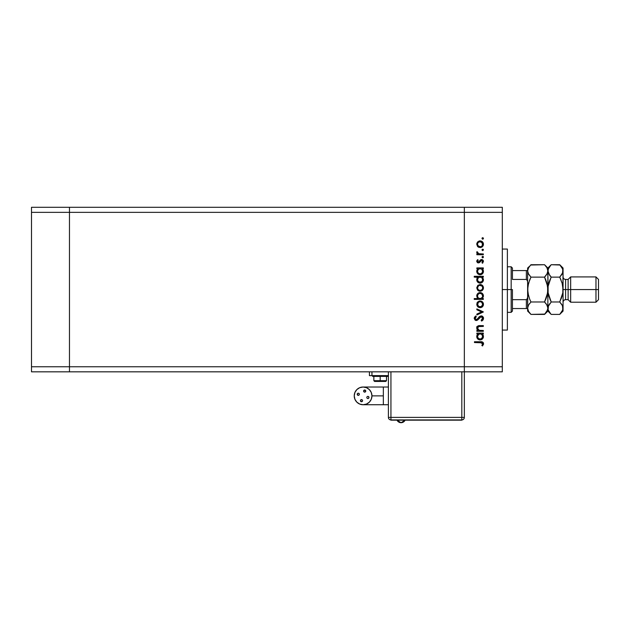 <?xml version="1.0" encoding="UTF-8"?>
<svg xmlns="http://www.w3.org/2000/svg" width="630" height="630" viewBox="0 0 630 630"><rect width="100%" height="100%" fill="white"/><g stroke="black" fill="none" stroke-linecap="round" stroke-linejoin="round"><path stroke-width="0.94" d="M464.341 207.294L69.465 207.294L69.465 212.357L69.465 207.294L31.5 207.294L31.5 212.357L31.5 207.294L502.315 207.294L502.315 212.357L464.341 212.357L464.341 207.294L464.341 212.357L464.341 207.294L464.341 212.357L69.465 212.357L464.341 212.357L464.341 366.762L464.341 212.357L464.341 366.762L464.341 212.357L502.315 212.357L502.315 366.762L502.315 207.294L464.341 207.294M464.341 371.826L464.341 366.762L69.465 366.762L69.465 212.357L69.465 366.762L502.315 366.762L502.315 371.826L464.341 371.826L464.341 366.762L464.341 371.826L502.315 371.826L502.315 366.762L464.341 366.762L464.341 371.826L69.465 371.826L69.465 366.762L69.465 371.826L464.341 371.826L464.341 417.391L464.341 371.826M69.465 371.826L69.465 207.294L69.465 212.357L31.5 212.357L69.465 212.357L69.465 366.762L31.5 366.762L31.5 212.357L31.5 366.762L69.465 366.762L69.465 371.826L31.5 371.826L31.5 366.762L31.5 371.826L69.465 371.826M502.315 330.065L507.378 330.065L507.378 289.564L502.315 289.564L507.378 289.564L507.378 249.259M483.328 330.498L483.328 331.293L483.328 330.498L483.328 331.293L476.855 331.293L476.855 330.498L478.02 330.498L477.075 329.427L476.823 327.38L477.383 326.371L478.863 325.686L483.328 325.615L483.328 326.411L478.532 326.584L477.532 328.175L478.02 329.561L479.068 330.325L483.328 330.498L479.249 330.38L477.532 328.175L478.808 326.505L483.328 326.411L483.328 325.615L480.021 325.615C478.123 325.45 477.028 326.253 476.737 328.033L478.02 330.498L476.855 330.498L476.855 331.293L483.328 331.293L476.855 331.293L476.855 330.498M481.155 315.85L482.871 316.614L483.549 318.134L482.997 320.009L481.619 321.072L481.17 320.323L482.643 318.221L481.525 316.693L480.154 317.055L476.855 320.434L475.13 320.135L474.248 318.528L474.492 317.268L475.745 315.961L476.288 316.677L475.24 317.882L475.217 318.882L475.808 319.607L476.91 319.544L479.493 316.543L481.155 315.85L476.272 319.709L475.154 318.41L476.288 316.677L475.745 315.961L474.24 318.323L476.312 320.505L477.658 320.009L481.147 316.646L482.643 318.378L481.17 320.323L481.619 321.072L483.556 318.378L481.162 315.85M476.855 309.779L476.855 308.92L483.328 311.874L476.855 314.937L476.855 314.079L481.564 311.929L476.855 309.779L476.855 308.92L483.328 311.874L476.855 308.92L476.855 309.779L481.564 311.929L476.855 314.079L476.855 314.937L483.328 311.984L476.855 314.937L476.855 314.079M481.596 307.33L478.871 307.448L477.005 305.668L477.005 302.967L479.477 301.022L481.974 301.526L483.43 303.983L482.485 306.692L480.107 307.668C482.163 307.479 483.273 306.361 483.438 304.314C483.273 302.274 482.163 301.156 480.107 300.967L477.808 301.857L476.737 304.314L477.564 306.534M480.107 291.202L477.564 290.068L476.737 287.847L477.808 285.382L480.107 284.5L482.485 285.477L483.438 287.847L482.485 290.225L480.107 291.202C482.163 291.013 483.273 289.894 483.438 287.847C483.273 285.8 482.163 284.689 480.107 284.5L477.808 285.382L476.737 287.847L477.816 290.312L479.792 291.186M477.753 268.947L476.855 268.711L476.855 267.915L483.328 267.915L483.328 268.711L482.21 268.711L483.367 270.601L483.194 272.648L481.367 274.483L479.745 274.712L478.209 274.152L476.737 271.333L478.052 268.711L476.737 271.333C476.918 273.381 478.028 274.515 480.076 274.727C482.131 274.538 483.249 273.412 483.438 271.357L482.21 268.711L483.328 268.711L483.328 267.915L476.855 267.915L476.855 268.711L476.855 267.915L483.328 267.915L483.328 268.711M482.99 239.124L483.438 238.439L482.706 239.18L481.966 238.439L482.706 237.699L483.43 238.589L482.423 239.124L482.178 237.919L483.383 238.156L482.706 237.699L481.966 238.439L482.706 239.18L481.966 238.439L482.706 237.699L483.391 238.715M480.107 247.582L477.564 246.456L476.737 244.227L477.808 241.77L480.107 240.88L482.485 241.857L483.438 244.227L482.485 246.606L480.107 247.582C482.163 247.393 483.273 246.275 483.438 244.227C483.273 242.188 482.163 241.07 480.107 240.88L477.808 241.77L476.737 244.227L477.816 246.7L480.107 247.582M482.706 250.653L483.438 249.913L482.706 250.653L483.438 249.913L482.706 249.173L483.438 249.913L482.706 250.653L481.981 249.771L483.226 249.393L483.438 249.913L482.706 249.173L481.966 249.913L482.706 250.653L481.966 249.913L482.982 249.228M483.328 253.945L483.328 254.74L483.328 253.945L483.328 254.74L476.855 254.74L476.855 253.945L477.808 253.945L476.823 252.85L476.965 251.677L478.69 253.732L483.328 253.945L478.934 253.803L476.965 251.677L476.737 252.362L477.808 253.945L476.855 253.945L476.855 254.74L483.328 254.74L476.855 254.74L476.855 253.945M482.99 257.749L483.438 257.072L482.556 257.796L481.981 256.922L483.226 256.544L483.438 257.072L482.706 256.331L481.966 257.072L482.706 257.804L481.966 257.072L482.706 256.331L483.438 257.072L482.706 257.804L481.966 257.072L482.706 256.331L483.438 257.072L482.706 257.804L481.981 256.922M481.816 260.332L478.438 262.915L476.768 261.607L477.658 259.623L478.217 260.166L477.548 261.45L478.406 262.119L480.572 259.812L481.942 259.544L483.415 261.041L482.564 263.261L481.966 262.734L482.572 261.025L481.714 260.316L479.58 262.513L478.438 262.915L479.438 262.623L481.603 260.308L482.643 261.45L481.966 262.734L482.564 263.261L483.438 261.411L481.572 259.513L480.572 259.812L478.406 262.119L477.532 261.285L478.217 260.166L477.658 259.623L476.76 261.041M477.808 277.357L474.24 277.113L474.24 276.318L483.328 276.318L483.328 277.113L482.21 277.113L483.367 279.011L483.194 281.059L481.367 282.894L479.745 283.122L478.209 282.555L476.737 279.736L478.107 277.113L476.737 279.736C476.918 281.791 478.028 282.925 480.076 283.138C482.131 282.941 483.249 281.815 483.438 279.759L482.21 277.113L483.328 277.113L483.328 276.318L474.24 276.318L474.24 277.113L474.24 276.318L483.328 276.318L483.328 277.113M483.328 298.581L482.131 298.581L483.328 298.581L483.328 299.376L474.24 299.376L474.24 298.581L478.028 298.581L477.075 297.415L476.8 295.281L477.721 293.556L479.123 292.698L481.399 292.816L483.029 294.312L483.367 296.722L482.131 298.581L483.438 295.966C483.265 293.911 482.147 292.777 480.107 292.564C478.052 292.761 476.926 293.887 476.737 295.942L478.028 298.581L474.24 298.581L474.24 299.376L483.328 299.376L483.328 298.581L483.328 299.376L474.24 299.376L474.24 298.581M476.855 333.908L478.052 333.908L476.855 333.908L476.855 333.113L483.328 333.113L483.328 333.908L482.21 333.908L483.139 335.081L483.43 336.885L481.871 339.42L479.745 339.909L477.949 339.145L476.8 337.184L476.918 335.396L478.052 333.908L476.737 336.522C476.918 338.578 478.028 339.712 480.076 339.924C482.131 339.735 483.249 338.609 483.438 336.554L482.21 333.908L483.328 333.908L483.328 333.113L476.855 333.113L476.855 333.908L476.855 333.113L483.328 333.113L483.328 333.908M481.848 345.476L482.643 343.767L482.155 342.822L474.469 342.539L474.469 341.743L482.556 342.035L483.556 343.807L482.533 345.949L481.856 345.476L482.533 345.949L483.556 343.807C483.257 342.192 482.226 341.499 480.454 341.743L474.469 341.743L474.469 342.539L480.359 342.539L482.643 343.767L482.517 344.342L482.588 343.413M507.378 249.842L507.378 330.057M482.706 239.18L481.981 238.298M482.556 237.715L482.982 237.754M477.564 242.014L476.808 243.511M479.477 240.936L478.871 241.101M481.974 241.448L482.478 241.857M483.312 243.251L483.43 243.905M483.391 244.881L483.218 245.503M478.855 247.354L478.115 246.944M477.934 242.873L477.532 244.235L477.973 245.661L480.115 246.787L481.533 246.361L482.462 245.212L482.013 242.518M479.131 241.865L478.107 242.637M481.107 241.873L480.115 241.676C481.674 241.825 482.517 242.676 482.643 244.235C482.517 245.794 481.674 246.645 480.115 246.787C478.548 246.645 477.69 245.794 477.532 244.235C477.69 242.676 478.556 241.825 480.115 241.676L478.296 242.424M482.233 242.81L479.863 241.692M476.871 251.835L476.737 252.362L476.965 251.677L477.65 252.11L477.572 252.764M477.65 252.11L477.532 252.52M478.446 253.638L479.068 253.835M478.69 253.732L480.036 253.921M476.76 261.025L477.028 260.363M477.658 259.623L478.217 260.166L477.548 261.45M477.548 261.111L478.406 262.119L479.099 261.804M478.076 262.056L478.997 261.899L480.572 259.812L481.761 259.521M478.406 262.119L478.997 261.899M481.816 259.521L482.297 259.647M482.919 260.072L483.218 260.481M482.564 263.261L482.233 262.466M482.1 262.6L482.588 261.056M481.603 260.308L480.879 260.631M480.469 261.23L480.139 261.812M479.706 262.387L478.272 262.915M476.737 261.285L478.438 262.915M477.233 262.466L477.792 262.812M482.745 269.254L483.139 269.884M483.383 272.018L482.879 273.231M481.871 274.223L481.383 274.475M479.682 274.712L480.076 274.727M476.768 270.837L477.028 269.923M476.855 268.711L478.052 268.711M481.367 274.483L482.454 273.743M477.587 270.766L478.264 269.467L477.532 271.317C477.658 269.727 478.516 268.852 480.107 268.711C481.682 268.86 482.525 269.734 482.643 271.325L481.918 269.459M482.454 272.317L481.454 273.522L479.792 273.916L478.264 273.16L477.548 271.569L478.264 273.16L480.084 273.932L481.903 273.16L482.643 271.325C482.501 272.892 481.643 273.767 480.084 273.932C478.516 273.767 477.666 272.892 477.532 271.317L477.579 271.821M479.792 273.916L478.965 273.664M478.595 273.444L477.894 272.68M478.272 269.459L479.091 268.9M481.548 269.136L479.847 268.719L478.264 269.467M478.91 273.641L479.359 273.829M483.383 280.421L482.879 281.642M481.856 282.634L480.406 283.122M477.288 281.61L476.981 281.027M476.823 278.972L477.083 278.263M477.091 278.247L477.532 277.625M474.24 277.113L478.107 277.113M481.367 282.894L482.454 282.145M481.099 277.302L479.091 277.302M478.272 277.869L477.532 279.728C477.658 278.129 478.516 277.255 480.107 277.113L480.107 277.113C481.682 277.263 482.525 278.137 482.643 279.728L481.918 277.861M482.068 281.374L482.643 279.728C482.501 281.303 481.643 282.169 480.084 282.342L481.903 281.563L479.509 282.272L477.721 280.728M479.792 282.327L478.965 282.075M478.595 281.846L480.084 282.342C478.516 282.169 477.666 281.303 477.532 279.728L477.894 281.082M478.264 277.869L479.107 277.302L478.264 277.869M477.949 278.271L477.587 279.169M481.391 284.744L480.107 284.5M481.966 285.059L482.478 285.469M483.383 288.516L483.21 289.139M482.485 290.225L481.422 290.942M478.855 290.973L478.115 290.564M478.871 290.981L479.477 291.147M477.729 286.863L478.485 285.87L477.532 287.847C477.69 286.288 478.556 285.437 480.115 285.295C478.556 285.437 477.69 286.288 477.532 287.847L477.973 289.272L479.131 290.217L480.611 290.359L481.926 289.658M479.367 285.398L478.485 285.87M481.107 285.492L480.115 285.295C481.674 285.437 482.517 286.288 482.643 287.847L482.462 286.863M482.462 286.87L482.013 286.13M481.926 286.044L479.611 285.343M482.462 288.839L482.643 287.847C482.517 289.406 481.674 290.257 480.115 290.406C478.548 290.265 477.69 289.406 477.532 287.847L477.579 288.351M476.745 296.132L476.752 295.612M476.981 294.651L477.225 294.178M479.769 292.58L480.438 292.58M481.903 293.092L481.399 292.816M482.446 293.548L481.974 293.139M483.037 294.328L482.478 293.572M478.257 297.817L478.926 298.321M482.604 296.486L482.643 295.974C482.525 297.573 481.666 298.439 480.076 298.581L480.076 298.581C478.509 298.431 477.658 297.557 477.532 295.958L477.949 297.415M479.115 293.564L477.965 294.525L477.532 295.958C477.682 294.391 478.54 293.525 480.107 293.359L481.918 294.131L480.107 293.359C478.54 293.525 477.682 294.391 477.532 295.958L477.619 296.635M479.099 298.399L481.084 298.392L482.47 296.974M481.517 298.163L481.911 297.832M480.107 293.359C481.666 293.525 482.517 294.399 482.643 295.974C482.517 294.399 481.666 293.525 480.107 293.359M477.005 302.959L477.398 302.298M481.974 301.526L482.478 301.935M483.312 303.337L483.43 303.983M483.391 304.967L483.218 305.589M482.478 306.7L481.981 307.101M477.816 306.779L479.792 307.653M478.855 307.44L478.115 307.03M479.477 301.022L478.871 301.187M481.107 301.959L480.115 301.762C481.674 301.904 482.517 302.762 482.643 304.322C482.517 305.881 481.674 306.731 480.115 306.873C478.548 306.731 477.69 305.881 477.532 304.322C477.69 302.762 478.556 301.904 480.115 301.762C478.556 301.904 477.69 302.762 477.532 304.322L478.69 306.456L481.092 306.684L482.604 304.818L482.013 302.597M477.729 303.337L478.296 302.51L477.579 304.818M479.131 301.951L478.296 302.51M480.115 301.762L480.611 301.809M482.233 302.896L481.092 301.951M483.297 319.528L482.359 320.607M481.619 321.072L481.17 320.323L481.706 319.977M482.273 319.418L482.627 318.063M482.423 317.457L481.344 316.654M479.824 317.37L481.328 316.654L480.044 317.15M479.178 318.126L478.863 318.559M477.658 320.009L476.312 320.505M475.894 320.465L475.13 320.142M474.272 317.961L474.484 317.276M475.745 315.961L476.288 316.677L475.737 317.15M475.674 317.213L475.24 317.882M475.17 318.142L475.162 318.646M477.296 319.245L476.272 319.709L477.65 318.835M477.414 319.127L478.572 317.559M478.863 317.197L479.225 316.803M481.934 315.976L482.564 316.331M483.509 317.874L483.383 317.433M482.635 318.536L482.517 319M477.485 330.018L477.075 329.435M477.067 329.419L476.823 328.75M476.792 327.498L477.075 326.773M477.776 326.057L476.752 327.789M478.579 325.734L483.328 325.615L483.328 326.411M480.28 326.411L478.406 326.639M479.249 326.442L479.91 326.411M478.249 326.718L477.855 327.08M477.603 327.6L477.564 328.553M478.146 329.703L478.894 330.254M478.91 330.254L479.462 330.419M479.249 330.38L480.989 330.498M477.272 326.498L476.926 327.065M483.131 335.081L483.367 335.806M479.745 339.909L480.076 339.924C482.131 339.735 483.249 338.609 483.438 336.554L483.43 336.885M476.823 335.735L477.028 335.113M481.367 339.68L482.454 338.94M483.194 337.845L483.383 337.207M480.611 333.947L479.091 334.097M481.934 334.664L482.462 335.53L481.099 334.089M482.596 337.026L481.903 338.357L480.084 339.129L478.264 338.357L477.548 336.767L478.477 338.554L480.643 339.066L482.454 337.515L482.462 335.522M479.792 339.113L478.965 338.861M478.595 338.641L477.894 337.869M478.272 334.656L479.107 334.089L477.587 335.963M479.847 333.916L480.107 333.908C481.682 334.058 482.525 334.924 482.643 336.522C482.501 338.089 481.643 338.964 480.084 339.129C478.516 338.964 477.666 338.089 477.532 336.514C477.658 334.916 478.516 334.05 480.107 333.908L479.595 333.955M477.579 336.003L477.579 337.018M482.068 338.168L482.604 336.018M474.469 342.539L474.469 341.743L481.525 341.783M482.556 342.035L483.194 342.586M483.312 342.775L483.501 343.279L483.312 342.775M483.556 343.807L483.478 344.413M482.738 345.72L481.856 345.476L482.643 343.767M482.588 343.397L482.178 342.846M482.297 342.94L481.871 342.681M481.643 342.618L480.359 342.539M482.604 244.731L482.604 243.731M481.926 242.416L481.533 242.101M477.729 243.251L477.579 244.739M479.131 246.606L480.611 246.739M482.596 271.829L482.604 270.821M480.611 268.758L479.847 268.719M477.579 270.813L477.548 271.569M479.438 273.853L480.659 273.869M482.643 279.728L482.604 279.224M480.611 277.161L480.107 277.113M477.579 279.216L477.579 280.232M478.477 281.76L480.659 282.272M481.903 281.563L482.454 280.72M482.604 288.351L482.604 287.351M477.973 289.272L478.485 289.832M479.131 290.217L480.611 290.359M481.926 289.666L482.462 288.831M478.635 298.148L480.076 298.581M480.336 298.573L481.076 298.399M482.635 296.226L481.918 294.131M482.604 304.818L482.604 303.817M479.131 306.692L480.611 306.826M477.949 335.058L477.548 336.767M478.477 338.554L479.651 339.098M480.084 339.129L480.659 339.066M476.965 327.45L476.737 326.757L476.965 327.45M526.774 308.543L526.357 308.543L526.357 299.683L527.428 298.376L527.625 296.604L527.428 298.376L526.357 299.683L526.357 308.543L512.434 308.543L512.434 289.564L511.174 289.564L511.174 312.346L511.174 289.564L507.378 289.564L511.174 289.564L511.174 266.781L511.174 289.564L512.434 289.564L512.434 311.078L512.434 308.543L527.625 308.543M512.434 279.436L512.434 268.049L512.434 279.436L526.357 279.436L527.428 280.744L527.625 282.516L527.428 280.744L526.357 279.436L526.357 270.577L512.434 270.577L526.774 270.577L526.357 270.577L526.357 279.436L512.434 279.436M526.357 299.683L512.434 299.683L526.357 299.683M527.625 270.577L526.774 270.577L527.625 270.577M527.586 270.577L526.357 270.577M383.347 404.736L383.347 395.876L371.952 395.876L371.283 392.482L369.361 389.608L366.487 387.686L363.093 387.017L359.706 387.686L356.832 389.608L354.911 392.482L354.233 395.876L354.911 399.262L356.832 402.137L359.706 404.058L363.093 404.736A8.859 8.859 0 0 1 354.233 395.876A8.859 8.859 0 0 1 363.093 387.017A8.859 8.859 0 0 1 371.952 395.876A8.859 8.859 0 0 1 363.093 404.736L366.487 404.058L369.361 402.137L371.283 399.262L371.952 395.876L383.347 395.876L383.347 404.736L388.403 404.736L363.093 404.736M401.066 422.706L397.026 420.171A4.481 4.481 0 0 0 405.098 420.171L401.066 422.706M360.502 401.089L361.911 401.672L362.573 400.68A1.079 1.079 0 0 1 361.502 401.751A1.079 1.079 0 0 1 360.423 400.68L360.502 400.263L360.423 400.68A1.079 1.079 0 0 1 361.502 399.601A1.079 1.079 0 0 1 362.573 400.68L362.494 400.263M368.314 398.459L368.975 397.467A1.079 1.079 0 0 1 367.896 398.546A1.079 1.079 0 0 1 366.825 397.467L366.904 397.058L366.825 397.467A1.079 1.079 0 0 1 367.896 396.396A1.079 1.079 0 0 1 368.975 397.467L368.314 396.475L367.487 396.475M365.762 391.072A1.079 1.079 0 0 1 364.691 392.143A1.079 1.079 0 0 1 363.612 391.072A1.079 1.079 0 0 1 364.691 389.994A1.079 1.079 0 0 1 365.762 391.072L365.683 390.655L365.762 391.072M359.368 394.278A1.079 1.079 0 0 1 358.289 395.356A1.079 1.079 0 0 1 357.21 394.278A1.079 1.079 0 0 1 358.289 393.199A1.079 1.079 0 0 1 359.368 394.278L359.281 393.868L359.368 394.278M383.347 387.017L383.347 395.876L383.347 387.017L388.403 387.017L363.093 387.017M380.181 375.874L372.59 375.874L380.181 375.874L380.181 376.386L380.181 375.874L387.773 375.874L380.181 375.874M374.716 381.449L380.181 381.449L374.614 381.449L373.85 380.685L380.181 380.685L373.85 380.685L373.85 376.386L372.59 376.386L380.181 376.386L380.181 380.685L380.181 376.386L387.773 376.386L387.773 375.874M380.181 381.449L380.181 380.685L380.181 381.449L385.749 381.449L380.181 381.449M367.896 398.546L367.487 398.459L367.896 398.546M366.904 397.877L367.487 398.459M357.879 393.285L358.698 393.285L357.525 393.514L357.297 394.687L358.698 395.27M365.101 392.065L364.274 392.065L365.683 391.482M361.084 399.688L361.911 399.688L360.502 400.263M388.403 371.826L388.403 417.391L461.814 417.391L461.814 371.826L461.814 417.391L390.939 417.391L390.939 371.826L390.939 419.919L461.814 419.919L461.814 417.391L464.341 417.391L461.814 417.391L461.814 419.919C463.349 419.769 464.192 418.926 464.341 417.391A2.528 2.528 0 0 1 461.814 419.919L390.939 419.919L390.939 417.391L388.403 417.391A2.528 2.528 0 0 0 390.939 419.919A2.528 2.528 0 0 1 388.403 417.391L388.403 371.826M371.952 371.826L371.952 375.622L388.403 375.622L371.952 375.622L371.952 371.826M369.424 375.622L371.952 375.622L369.424 375.622L369.424 371.826L369.424 375.622M386.505 376.386L386.505 380.685L380.181 380.685L386.505 380.685L385.749 381.449M373.866 376.386L387.773 376.386M359.281 393.868L358.698 393.285M365.683 390.655L364.274 390.072L363.699 391.482M461.814 420.171L390.939 420.171L461.814 420.171M563.062 271.018L563.062 268.049L562.826 272.538L559.731 277.137L562.133 283.161L563.062 289.564L565.59 289.564L565.59 279.436L565.59 289.564L570.654 289.564L570.654 276.909L570.654 289.564L595.972 289.564L595.972 302.219L595.972 289.564L598.5 289.564L598.5 279.436L598.5 299.683L598.5 289.564L570.654 289.564L570.654 302.219L570.654 289.564L568.126 289.564L568.126 299.683L568.126 289.564L563.062 289.564L563.062 311.078L563.062 270.932L562.826 292.777L559.731 301.983L562.125 304.983L563.062 308.196L562.133 311.385L560.038 314.094M563.062 302.219C563.212 300.683 564.063 299.841 565.59 299.683L565.59 289.564L565.59 299.683L568.126 299.683L570.654 302.219L595.972 302.219L598.5 299.683M530.657 314.102L528.562 311.401L527.625 308.196L528.554 305.007L530.956 301.983L544.548 301.983L546.934 304.983L547.872 308.196L547.635 309.802L544.548 314.401L530.956 314.401L528.562 311.401L527.625 308.196L527.869 309.818M528.373 273.79L527.625 270.932L527.625 289.564L527.861 292.785L529.617 299.03L527.861 292.785L528.562 295.974L527.625 289.564L527.861 286.335L527.625 311.078L530.956 314.401L544.848 314.094M547.328 273.373L544.548 277.137L530.956 277.137L544.548 277.137L545.887 275.656L544.548 277.137L547.635 286.335L546.942 283.146L547.872 289.564L547.872 311.078L547.872 308.196L546.95 311.385L544.548 314.401L545.887 312.929M545.974 303.565L547.635 306.574L547.872 308.196L547.872 270.932L547.635 269.309L547.872 270.932L546.934 274.137L547.635 272.546L547.872 268.049L548.116 272.546L548.116 269.317L550.896 265.033M546.21 280.941L547.635 286.327L547.635 292.793L544.548 301.983L530.956 301.983L528.554 304.991L530.956 301.983L529.617 299.03M528.176 305.747L529.61 303.463M529.57 280.208L530.956 277.137L528.562 283.146L527.625 289.564L527.869 286.327L529.578 280.192M528.216 273.475L530.956 277.137L528.554 274.129L527.625 270.932L528.554 267.742L530.956 264.718L544.548 264.718L530.649 265.033M529.617 266.199L527.625 268.049L527.625 270.932L527.869 269.293L529.61 266.199M544.84 265.017L546.934 267.718L547.872 270.932L548.116 292.777L548.116 286.335L550.99 277.57M560.031 265.017L551.203 264.718L547.872 268.049L544.548 264.718L546.934 267.718L547.872 270.932L548.801 267.742L551.203 264.718L549.864 266.199M547.265 268.356L546.982 267.789M545.887 280.098L544.548 277.137L546.934 274.137M547.202 294.982L547.872 289.564L548.116 292.793L548.116 286.335L549.864 280.098L548.557 284.106M546.942 295.974L546.06 298.581M545.887 299.03L544.548 301.983L545.887 303.463M527.625 270.837L527.625 308.196L528.2 305.684M528.231 310.763L528.554 311.385M527.625 308.196L527.625 311.078M527.625 268.049L527.625 270.932M548.809 295.966L548.116 292.8L551.203 301.983L548.809 295.966M550.069 303.219L548.116 306.574L551.203 301.983L559.731 301.983L559.944 301.557M550.777 313.968L548.124 309.826L547.872 308.196L548.801 305.007M544.548 314.401L547.872 311.078L551.203 314.401L559.731 314.401L551.203 314.401L549.888 312.952M548.116 309.802L548.423 305.747M548.478 310.763L548.801 311.385M549.777 275.554L547.872 270.932L548.47 273.475M549.864 280.098L548.809 283.161M549.864 280.09L551.203 277.137L548.415 273.357M562.472 305.644L562.826 309.802L559.731 314.401L561.07 312.929M562.385 295.021L559.731 301.983L562.519 305.77M561.07 299.03L562.133 295.958M551.203 264.718L559.731 264.718L562.818 269.293L562.511 273.373M562.236 283.547L559.731 277.137L551.203 277.137L559.731 277.137L561.07 280.09L559.731 277.137L562.125 274.137M562.133 283.161L563.062 289.564L562.826 286.343L562.826 292.777L561.078 299.022M562.826 269.317L563.062 270.932L562.826 269.317M562.456 268.356L562.133 267.742M549.864 299.037L551.203 301.983L549.864 299.022M549.864 312.929L548.124 309.826L547.872 308.196M559.731 301.983L551.203 301.983M563.062 268.049L559.731 264.718L562.125 267.718L563.062 270.932M551.203 277.137L549.864 275.656M568.126 289.564L568.126 279.436L568.126 289.564M595.972 289.564L595.972 276.909L595.972 289.564M502.315 249.063L507.378 249.063M512.434 311.078L511.174 312.346L507.378 312.346M507.378 266.781L511.174 266.781L512.434 268.049M372.59 376.386L372.59 375.874M598.5 279.436L595.972 276.909L570.654 276.909L568.126 279.436L565.59 279.436C564.063 279.287 563.212 278.436 563.062 276.909M563.062 311.078L559.731 314.401"/></g></svg>
